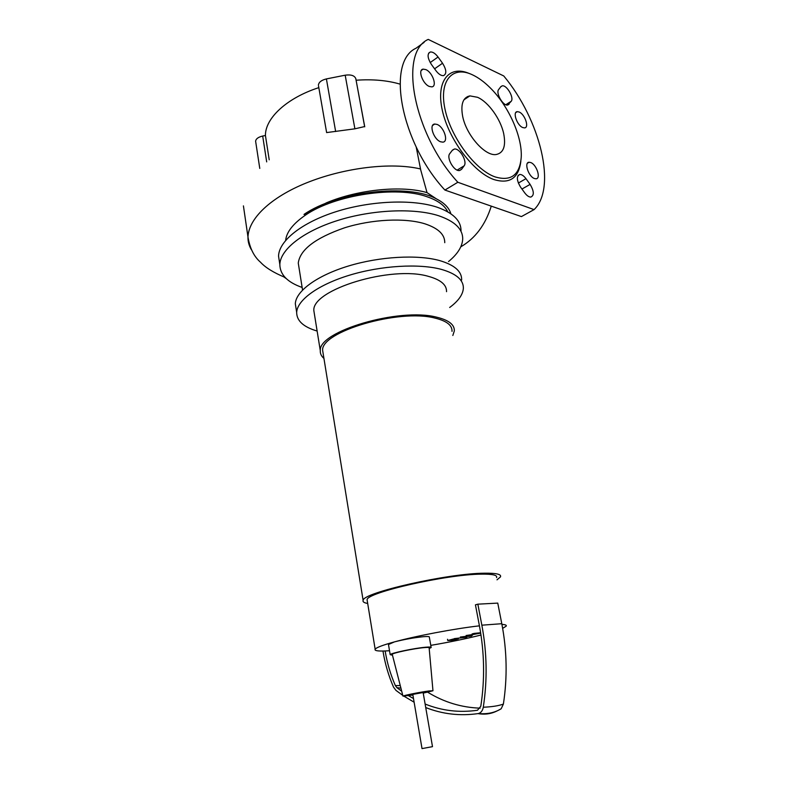 <?xml version="1.0" encoding="UTF-8"?>
<svg xmlns="http://www.w3.org/2000/svg" width="788" height="788" viewBox="0 0 788 788"><rect width="100%" height="100%" fill="white"/><g stroke="black" fill="none" stroke-linecap="round" stroke-linejoin="round"><path stroke-width="1.18" d="M453.573 639.866L455.671 639.314L454.646 639.235L450.44 640.004L453.573 639.866M458.35 638.822L453.386 639.009L447.732 640.516L452.745 640.28L458.35 638.822M466.949 637.256L454.312 638.605L466.949 637.256M468.525 636.448L471.588 636.014L468.525 636.448M480.631 632.754L474.11 633.414L472.061 633.956L474.071 634.34L466.112 635.512L468.496 636.034L460.34 637.029L469.412 636.093L472.455 635.295L469.766 635.108L480.69 633.128M314.52 314.836L313.86 310.748C311.339 289.748 391.488 265.083 428.682 276.44C440.797 279.809 446.747 284.882 446.54 291.668M323.937 358.422C321.327 356.176 320.115 353.605 320.302 350.709C318.047 331.374 399.28 307.281 436.582 317.17C448.736 320.086 454.646 324.676 454.321 330.93L452.834 335.481M323.238 354.088L322.647 350.453C320.509 331.787 398.787 308.571 434.828 318.056C446.599 320.874 452.332 325.306 452.016 331.364M367.681 603.441C364.076 602.85 362.559 601.825 363.12 600.357C362.726 592.704 447.643 573.398 484.206 573.211C496.164 573.024 501.592 574.245 500.488 576.875L497.011 579.83M367.306 601.136L367.08 599.737C366.794 592.507 446.569 574.363 481.113 574.156C492.451 573.969 497.602 575.112 496.578 577.604M401.703 691.214L396.906 687.658L395.369 685.59C390.562 674.626 387.154 663.082 385.145 650.977C377.688 651.252 374.349 650.671 375.147 649.214C376.369 647.539 382.791 645.096 394.424 641.895C416.064 635.936 454.607 628.647 479.429 625.839L475.44 604.849L477.853 604.169L497.76 603.106L501.789 623.702C506.96 650.553 507.492 677.355 503.384 704.088L501.188 708.747L498.351 710.313M392.463 655.183L390.168 654.67C390.533 653.183 414.389 648.16 425.628 647.224C429.667 646.869 431.519 646.978 431.164 647.539L429.194 648.504M388.474 644.505L394.424 641.895C404.342 639.373 414.124 637.63 423.777 636.665C427.815 636.359 429.667 636.507 429.322 637.118L431.115 647.234M412.892 695.026L402.964 696.119C403.495 695.449 420.802 692.012 428.928 690.968L432.967 690.751L423.235 693.135M392.316 654.601L392.237 654.296C392.749 652.937 414.064 648.455 424.111 647.618C427.717 647.303 429.391 647.391 429.135 647.874L432.957 690.652M385.145 650.977L389.508 650.73M501.917 624.391C505.453 624.598 506.861 625.209 506.123 626.214L502.646 628.351M480.985 635.029C465.944 638.782 449.219 642.23 430.78 645.362M402.766 695.371L395.96 690.396L393.527 687.116C388.602 675.838 385.105 663.979 383.047 651.528L382.968 651.036M479.429 625.839C484.453 652.7 484.916 679.502 480.808 706.225L477.489 710.254C459.345 712.854 441.891 710.776 425.116 704.029M413.493 698.552L408.548 695.715M480.178 708.166C461.463 707.525 443.959 702.207 427.677 692.199M501.789 623.702L481.852 625.189C486.994 652.602 487.476 679.955 483.29 707.23C482.65 710.628 481.054 712.726 478.503 713.514L478.011 713.613C459.916 716.164 442.492 714.145 425.727 707.555M414.124 702.216L404.086 696.257M481.852 625.189L477.853 604.169M432.494 746.65L422.023 748.6L412.784 694.386L423.126 692.524L432.494 746.65M279.504 262.315L278.548 256.13C278.883 241.01 301.528 222.58 336.19 211.627C370.803 200.654 412.587 199.039 436.936 207.145C453.11 212.809 461.128 220.719 461.01 230.874M302.139 287.453C287.423 282.281 279.986 274.638 279.839 264.532C280.213 249.629 302.956 231.376 337.717 220.473C372.419 209.549 414.291 207.825 438.66 215.745C454.834 221.29 462.851 229.072 462.704 239.079C462.29 246.634 457.572 254.13 448.53 261.547M299.056 268.058L298.268 263.084C300.011 249.707 315.367 237.976 344.356 227.88C371.877 219.182 405.13 217.646 424.89 223.812C438.217 228.205 444.836 234.489 444.757 242.684M296.13 308.906L295.323 303.764C295.835 291.235 316.697 275.662 348.247 266.068C379.757 256.464 417.67 254.386 439.822 260.631C454.637 265.044 461.916 271.496 461.65 279.986M317.131 331.049C303.488 327.02 296.662 320.795 296.672 312.373C297.224 300.041 318.165 284.655 349.813 275.101C381.412 265.536 419.393 263.369 441.566 269.437C456.39 273.731 463.659 280.055 463.354 288.408C462.842 294.751 458.281 301.105 449.672 307.478M285.64 240.389C286.536 231.968 293.244 223.477 305.764 214.927C335.304 194.666 396.817 185.613 427.185 196.793C437.921 200.507 444.777 205.51 447.751 211.824M436.483 198.921L427.037 192.636C402.382 185.259 358.658 189.258 326.577 202.762L303.991 214.425C337.175 191.395 408.854 183.348 436.483 198.921C444.422 202.999 449.219 207.953 450.854 213.775M303.991 214.425L305.764 214.927M354.896 128.818L364.627 126.563L355.792 78.603C354.492 75.53 350.956 74.397 345.183 75.195L354.896 128.818L326.626 132.581L318.529 85.971M355.792 78.603L364.745 126.819M335.649 131.527L326.399 78.918C321.435 80.13 318.776 82.208 318.411 85.143M326.399 78.918L345.183 75.195M266.689 161.885L262.69 136.038C258.287 137.082 255.933 138.806 255.617 141.229L255.726 141.948M262.69 136.038L265.428 135.497L269.21 159.797M427.037 192.636L420.723 169.962L416.192 146.952M286.29 278.627L283.916 276.972M468.289 96.924L467.501 96.569M265.428 135.497C265.211 118.289 286.586 98.067 318.844 87.626M356.166 80.228C372.576 79.076 387.184 80.366 399.989 84.109M503.699 133.684C506.073 146.076 503.542 153.02 496.125 154.527C485.122 156.398 466.22 135.083 462.645 116.23C460.517 104.223 462.93 97.446 469.884 95.88L477.518 97.288C488.412 101.967 500.626 119.087 503.699 133.684M520.848 161.294C518.642 178.265 509.6 184.333 493.731 179.497C473.381 172.247 448.52 139.269 442.285 110.192C435.754 81.006 449.209 64.705 469.303 73.52M472.642 74.909C478.405 77.648 484.157 81.853 489.9 87.527C508.555 105.691 522.552 136.984 521.213 157.521C519.627 175.222 510.831 181.654 494.854 176.827C474.908 169.676 450.588 136.984 444.895 108.685C438.906 80.258 452.775 65.217 472.642 74.909M530.738 162.545C536.658 164.584 541.238 178.807 535.958 178.797L534.402 178.521C528.482 176.591 523.823 162.249 529.093 162.249L530.738 162.545M437.064 124.425C444.028 126.868 448.933 141.929 442.807 142.145L440.62 141.791C433.656 139.486 428.633 124.287 434.74 124.041L437.064 124.425M522.73 127.548C517.007 125.39 512.348 111.807 517.273 111.65L519.184 112.024C524.916 114.28 529.487 127.735 524.552 127.892L522.73 127.548M429.283 86.434C422.585 83.873 417.541 69.571 423.166 69.127L425.835 69.6C432.543 72.279 437.468 86.453 431.824 86.877L429.283 86.434M431.381 64.409C427.391 57.888 427.037 53.742 430.346 51.988C432.77 51.791 435.34 53.466 438.049 57.022L442.551 63.237C446.53 69.777 446.845 73.914 443.496 75.648C441.132 75.815 438.62 74.161 435.951 70.693L431.381 64.409M500.853 86.65L502.212 85.843C506.733 84.759 514.308 97.761 511.215 101.278L507.649 105.04C503.099 106.114 495.475 92.945 498.676 89.497L500.853 86.65M530.107 184.392C534.097 191.198 534.333 195.424 530.817 197.079C528.896 197.079 526.886 195.7 524.788 192.942L520.592 187.17C516.593 180.363 516.337 176.128 519.814 174.463C521.794 174.434 523.843 175.842 525.97 178.669L530.107 184.392L521.952 189.041M461.532 169.361L459.453 170.533C453.996 171.508 446.106 157.649 449.81 153.581L452.44 150.134L454.4 149.04C459.808 148.036 467.678 161.717 464.093 165.864L461.532 169.361L459.65 170.513M457.838 182.264C413.69 134.256 398.275 52.707 428.219 39.4L503.759 75.963C540.489 120.022 556.978 187.928 534.067 209.618L457.838 182.264L444.905 190.056C400.856 142.717 385.893 61.779 416.074 48.206L424.131 42.365M444.905 190.056L521.41 216.592L534.067 209.618M400.255 685.56L395.369 685.59M400.915 688.131L396.906 687.658M478.011 713.613C484.896 714.815 491.328 713.879 497.297 710.806M483.29 707.23C491.889 706.875 498.587 705.821 503.384 704.088M420.536 168.957C390.73 161.964 345.469 167.883 309.911 181.545C273.889 195.227 248.9 216.917 247.964 236.892L247.964 236.892C247.846 241.384 248.988 245.669 251.411 249.737M430.189 62.567L438.049 57.022M434.582 68.812L442.551 63.237M505.807 104.725L511.215 101.278M507.777 105.021L509.097 104.183M518.346 183.052L525.97 178.669M457.168 170.09L464.093 165.864M458.261 638.083L458.38 638.694M447.515 639.275L447.732 640.516M320.302 350.709L313.86 310.748M363.12 600.357L322.647 350.453M375.147 649.214L367.08 599.737M402.964 696.119L392.237 654.296M388.425 644.19L390.168 654.67M501.188 708.747C494.706 712.766 487.151 714.352 478.503 713.514M296.672 312.373L295.323 303.764M302.553 290.033L298.268 263.084M279.839 264.532L278.548 256.13M255.617 141.229L259.774 168.415M460.803 246.821C475.223 238.429 485.388 224.866 491.279 206.141M285.079 277.415C273.633 272.668 265.438 267.605 260.513 262.227C253.953 256.563 249.766 248.112 247.964 236.892L243.423 205.885M515.776 112.585L517.273 111.65M423.166 69.127L421.294 70.447M434.74 124.041L432.612 125.43M529.093 162.249L527.438 163.214M428.613 53.229L430.346 51.988M500.725 86.808L502.212 85.843M518.051 175.488L519.814 174.463M452.243 150.39L454.4 149.04M463.935 99.8L469.884 95.88"/></g></svg>
